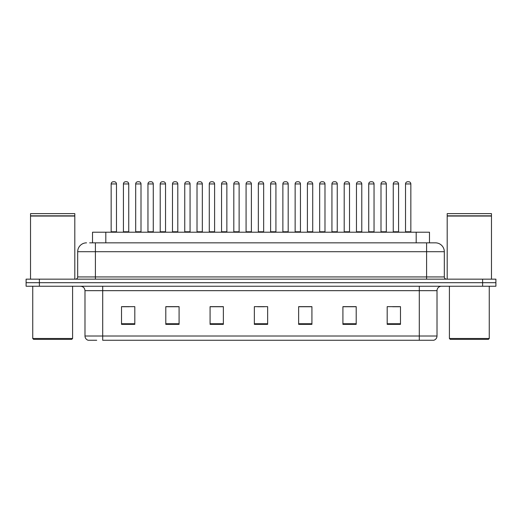 <?xml version="1.0" encoding="UTF-8"?>
<svg xmlns="http://www.w3.org/2000/svg" width="522" height="522" viewBox="0 0 522 522"><rect width="100%" height="100%" fill="white"/><g stroke="black" fill="none" stroke-linecap="round" stroke-linejoin="round"><path stroke-width="0.78" d="M92.525 242.847L92.525 232.218L429.476 232.218L429.476 242.847M96.714 340.259L88.401 340.259M437.012 336.011C436.888 338.132 435.824 339.548 433.821 340.259L419.296 340.259L419.296 336.011L437.012 336.011L437.012 290.669A4.43 4.43 0 0 1 441.436 286.239M88.179 340.259A4.43 4.43 0 0 1 84.988 336.011L84.988 290.669C84.727 287.981 83.252 286.5 80.564 286.239M39.385 279.153L495.9 279.153L495.9 282.696L26.1 282.696L26.1 286.239L39.385 286.239L39.385 282.696L26.1 282.696L26.1 279.153L39.385 279.153L39.385 282.696L495.9 282.696L495.9 286.239L39.385 286.239M400.478 324.364L400.478 306.649L387.193 306.649L387.193 324.364L400.478 324.364M356.2 324.364L356.2 306.649L342.915 306.649L342.915 324.364L356.2 324.364M311.921 324.364L311.921 306.649L298.636 306.649L298.636 324.364L311.921 324.364M134.806 324.364L134.806 306.649L121.522 306.649L121.522 324.364L134.806 324.364M179.085 324.364L179.085 306.649L165.8 306.649L165.8 324.364L179.085 324.364M223.364 324.364L223.364 306.649L210.079 306.649L210.079 324.364L223.364 324.364M267.642 324.364L267.642 306.649L254.358 306.649L254.358 324.364L267.642 324.364M419.296 340.259L102.704 340.259L102.704 336.011L419.296 336.011L419.296 290.669L84.988 290.669M355.802 306.74L350.177 306.74M343.535 306.74L356.2 306.74M392.596 306.74L399.239 306.74M220.884 306.74L215.26 306.74M165.8 306.74L178.465 306.74M171.823 306.74L166.198 306.74M122.761 306.74L129.404 306.74M306.74 306.74L301.116 306.74M257.679 306.74L264.321 306.74M223.364 306.74L210.079 306.74M311.921 306.74L298.636 306.74M89.843 242.847L432.36 242.847M89.64 242.847L95.395 242.847L95.395 251.702L77.687 251.702L77.687 276.941A2.212 2.212 0 0 1 75.468 279.153M86.541 242.847A8.854 8.854 0 0 0 77.687 251.702M435.459 242.847A8.854 8.854 0 0 1 444.313 251.702L426.604 251.702L426.604 242.847L435.322 242.847M444.313 251.702L444.313 276.941C444.431 278.272 445.175 279.009 446.532 279.153M116.471 183.953L111.16 183.953A2.212 2.212 0 0 1 113.372 181.741L114.259 181.741A2.212 2.212 0 0 1 116.471 183.953L116.471 231.775A0.444 0.444 0 0 0 116.915 232.218M111.16 183.953L111.16 231.775A0.444 0.444 0 0 1 110.716 232.218M123.427 183.953A2.212 2.212 0 0 1 125.639 181.741L126.526 181.741A2.212 2.212 0 0 1 128.738 183.953L123.427 183.953L123.427 231.775A0.444 0.444 0 0 1 122.983 232.218M128.738 183.953L128.738 231.775A0.444 0.444 0 0 0 129.182 232.218M141.005 183.953L135.687 183.953A2.212 2.212 0 0 1 137.906 181.741L138.787 181.741A2.212 2.212 0 0 1 141.005 183.953L141.005 231.775A0.444 0.444 0 0 0 141.449 232.218M135.687 183.953L135.687 231.775A0.444 0.444 0 0 1 135.25 232.218M165.533 183.953L160.221 183.953A2.212 2.212 0 0 1 162.433 181.741L163.321 181.741A2.212 2.212 0 0 1 165.533 183.953L165.533 231.775A0.444 0.444 0 0 0 165.976 232.218M160.221 183.953L160.221 231.775A0.444 0.444 0 0 1 159.778 232.218M190.067 183.953L184.749 183.953A2.212 2.212 0 0 1 186.967 181.741L187.848 181.741A2.212 2.212 0 0 1 190.067 183.953L190.067 231.775A0.444 0.444 0 0 0 190.51 232.218M184.749 183.953L184.749 231.775A0.444 0.444 0 0 1 184.312 232.218M214.594 183.953L209.283 183.953A2.212 2.212 0 0 1 211.495 181.741L212.382 181.741A2.212 2.212 0 0 1 214.594 183.953L214.594 231.775A0.444 0.444 0 0 0 215.038 232.218M209.283 183.953L209.283 231.775A0.444 0.444 0 0 1 208.839 232.218M147.954 183.953A2.212 2.212 0 0 1 150.173 181.741L151.054 181.741A2.212 2.212 0 0 1 153.272 183.953L147.954 183.953L147.954 231.775A0.444 0.444 0 0 1 147.511 232.218M153.272 183.953L153.272 231.775A0.444 0.444 0 0 0 153.709 232.218M172.488 183.953A2.212 2.212 0 0 1 174.7 181.741L175.588 181.741A2.212 2.212 0 0 1 177.8 183.953L172.488 183.953L172.488 231.775A0.444 0.444 0 0 1 172.045 232.218M177.8 183.953L177.8 231.775A0.444 0.444 0 0 0 178.243 232.218M197.016 183.953A2.212 2.212 0 0 1 199.228 181.741L200.115 181.741A2.212 2.212 0 0 1 202.327 183.953L197.016 183.953L197.016 231.775A0.444 0.444 0 0 1 196.572 232.218M202.327 183.953L202.327 231.775A0.444 0.444 0 0 0 202.771 232.218M71.71 339.372L33.63 339.372L32.742 338.491L72.591 338.491L71.71 339.372M32.742 286.239L32.742 338.491M72.591 286.239L72.591 338.491M30.53 216.056L74.809 216.056L30.53 216.056L30.53 279.153M74.809 216.056L74.809 279.153M74.587 215.834L30.752 215.834M74.809 215.612L74.809 213.622L30.53 213.622L30.53 215.612M488.37 339.372L450.29 339.372L449.409 338.491L489.258 338.491L488.37 339.372M449.409 286.239L449.409 338.491M489.258 286.239L489.258 338.491M447.191 216.056L491.47 216.056L447.191 216.056L447.191 279.153M491.47 216.056L491.47 279.153M491.248 215.834L447.413 215.834M491.47 215.612L491.47 213.622L447.191 213.622L447.191 215.612M239.128 183.953L233.81 183.953A2.212 2.212 0 0 1 236.029 181.741L236.91 181.741A2.212 2.212 0 0 1 239.128 183.953L239.128 231.775A0.444 0.444 0 0 0 239.572 232.218M233.81 183.953L233.81 231.775A0.444 0.444 0 0 1 233.373 232.218M263.656 183.953L258.344 183.953A2.212 2.212 0 0 1 260.556 181.741L261.444 181.741A2.212 2.212 0 0 1 263.656 183.953L263.656 231.775A0.444 0.444 0 0 0 264.099 232.218M258.344 183.953L258.344 231.775A0.444 0.444 0 0 1 257.901 232.218M288.19 183.953L282.872 183.953A2.212 2.212 0 0 1 285.09 181.741L285.971 181.741A2.212 2.212 0 0 1 288.19 183.953L288.19 231.775A0.444 0.444 0 0 0 288.627 232.218M282.872 183.953L282.872 231.775A0.444 0.444 0 0 1 282.428 232.218M221.55 183.953A2.212 2.212 0 0 1 223.762 181.741L224.649 181.741A2.212 2.212 0 0 1 226.861 183.953L221.55 183.953L221.55 231.775A0.444 0.444 0 0 1 221.106 232.218M226.861 183.953L226.861 231.775A0.444 0.444 0 0 0 227.305 232.218M246.077 183.953A2.212 2.212 0 0 1 248.289 181.741L249.177 181.741A2.212 2.212 0 0 1 251.389 183.953L246.077 183.953L246.077 231.775A0.444 0.444 0 0 1 245.634 232.218M251.389 183.953L251.389 231.775A0.444 0.444 0 0 0 251.832 232.218M270.611 183.953A2.212 2.212 0 0 1 272.823 181.741L273.711 181.741A2.212 2.212 0 0 1 275.923 183.953L270.611 183.953L270.611 231.775A0.444 0.444 0 0 1 270.168 232.218M275.923 183.953L275.923 231.775A0.444 0.444 0 0 0 276.366 232.218M312.717 183.953L307.406 183.953A2.212 2.212 0 0 1 309.618 181.741L310.505 181.741A2.212 2.212 0 0 1 312.717 183.953L312.717 231.775A0.444 0.444 0 0 0 313.161 232.218M307.406 183.953L307.406 231.775A0.444 0.444 0 0 1 306.962 232.218M337.251 183.953L331.933 183.953A2.212 2.212 0 0 1 334.152 181.741L335.033 181.741A2.212 2.212 0 0 1 337.251 183.953L337.251 231.775A0.444 0.444 0 0 0 337.688 232.218M331.933 183.953L331.933 231.775A0.444 0.444 0 0 1 331.49 232.218M361.779 183.953L356.467 183.953A2.212 2.212 0 0 1 358.679 181.741L359.567 181.741A2.212 2.212 0 0 1 361.779 183.953L361.779 231.775A0.444 0.444 0 0 0 362.222 232.218M356.467 183.953L356.467 231.775A0.444 0.444 0 0 1 356.024 232.218M386.313 183.953L380.995 183.953A2.212 2.212 0 0 1 383.213 181.741L384.094 181.741A2.212 2.212 0 0 1 386.313 183.953L386.313 231.775A0.444 0.444 0 0 0 386.75 232.218M380.995 183.953L380.995 231.775A0.444 0.444 0 0 1 380.551 232.218M410.84 183.953L405.529 183.953A2.212 2.212 0 0 1 407.741 181.741L408.628 181.741A2.212 2.212 0 0 1 410.84 183.953L410.84 231.775A0.444 0.444 0 0 0 411.284 232.218M405.529 183.953L405.529 231.775A0.444 0.444 0 0 1 405.085 232.218M295.139 183.953A2.212 2.212 0 0 1 297.351 181.741L298.238 181.741A2.212 2.212 0 0 1 300.45 183.953L295.139 183.953L295.139 231.775A0.444 0.444 0 0 1 294.695 232.218M300.45 183.953L300.45 231.775A0.444 0.444 0 0 0 300.894 232.218M319.673 183.953A2.212 2.212 0 0 1 321.885 181.741L322.772 181.741A2.212 2.212 0 0 1 324.984 183.953L319.673 183.953L319.673 231.775A0.444 0.444 0 0 1 319.229 232.218M324.984 183.953L324.984 231.775A0.444 0.444 0 0 0 325.428 232.218M344.2 183.953A2.212 2.212 0 0 1 346.412 181.741L347.3 181.741A2.212 2.212 0 0 1 349.512 183.953L344.2 183.953L344.2 231.775A0.444 0.444 0 0 1 343.757 232.218M349.512 183.953L349.512 231.775A0.444 0.444 0 0 0 349.955 232.218M368.728 183.953A2.212 2.212 0 0 1 370.946 181.741L371.827 181.741A2.212 2.212 0 0 1 374.046 183.953L368.728 183.953L368.728 231.775A0.444 0.444 0 0 1 368.291 232.218M374.046 183.953L374.046 231.775A0.444 0.444 0 0 0 374.489 232.218M393.262 183.953A2.212 2.212 0 0 1 395.474 181.741L396.361 181.741A2.212 2.212 0 0 1 398.573 183.953L393.262 183.953L393.262 231.775A0.444 0.444 0 0 1 392.818 232.218M398.573 183.953L398.573 231.775A0.444 0.444 0 0 0 399.017 232.218M105.809 242.847L105.809 232.218M416.191 242.847L416.191 232.218M419.296 286.239L419.296 290.669L437.012 290.669M84.988 336.011L102.704 336.011L102.704 286.239M482.615 286.239L482.615 279.153M267.642 323.744L254.358 323.744M223.364 323.744L210.079 323.744M179.085 323.744L165.8 323.744M134.806 323.744L121.522 323.744M311.921 323.744L298.636 323.744M356.2 323.744L342.915 323.744M400.478 323.744L387.193 323.744M95.395 279.153L95.395 276.941L444.313 276.941M77.687 276.941L95.395 276.941L95.395 251.702L426.604 251.702L426.604 279.153M111.16 231.775L116.471 231.775M123.427 231.775L128.738 231.775M135.687 231.775L141.005 231.775M160.221 231.775L165.533 231.775M184.749 231.775L190.067 231.775M209.283 231.775L214.594 231.775M147.954 231.775L153.272 231.775M172.488 231.775L177.8 231.775M197.016 231.775L202.327 231.775M233.81 231.775L239.128 231.775M258.344 231.775L263.656 231.775M282.872 231.775L288.19 231.775M221.55 231.775L226.861 231.775M246.077 231.775L251.389 231.775M270.611 231.775L275.923 231.775M307.406 231.775L312.717 231.775M331.933 231.775L337.251 231.775M356.467 231.775L361.779 231.775M380.995 231.775L386.313 231.775M405.529 231.775L410.84 231.775M295.139 231.775L300.45 231.775M319.673 231.775L324.984 231.775M344.2 231.775L349.512 231.775M368.728 231.775L374.046 231.775M393.262 231.775L398.573 231.775"/></g></svg>
